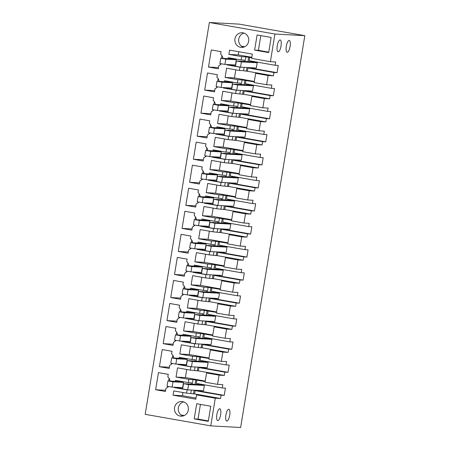<?xml version="1.0" encoding="UTF-8"?>
<svg xmlns="http://www.w3.org/2000/svg" width="450" height="450" viewBox="0 0 450 450"><rect width="100%" height="100%" fill="white"/><g stroke="black" fill="none" stroke-linecap="round" stroke-linejoin="round"><path stroke-width="0.67" d="M243.107 67.297L239.946 67.174L239.406 70.47L243.613 70.701L244.164 67.354M174.302 387.219L174.24 387.596L187.104 389.863L186.564 393.154L173.762 390.904L173.059 395.184L195.851 399.195L196.554 394.914L215.291 398.205L210.757 425.869L145.192 414.332L209.357 22.5L274.922 34.031L270.394 61.695L251.662 58.399L252.36 54.118L229.567 50.108L228.87 54.388L241.672 56.638L245.88 56.869L245.126 61.481M241.672 56.638L241.132 59.934L228.268 57.667L228.105 58.657L220.736 58.252L225.799 59.147L224.933 64.412L219.876 63.523L220.736 58.252M244.074 61.425L244.288 60.103L241.132 59.934M215.291 398.205L220.551 398.498L221.091 395.201L224.246 395.376L225.433 388.131L222.278 387.956L222.817 384.666L217.553 384.379L218.306 379.766L219.066 375.159L224.325 375.446L224.865 372.156L228.021 372.324L229.208 365.079L226.052 364.911L226.592 361.614L221.327 361.327L222.081 356.721L222.84 352.108L228.099 352.395L228.639 349.104L231.795 349.279L232.982 342.034L229.826 341.859L230.366 338.569L225.101 338.282L225.855 333.669L226.614 329.062L231.874 329.349L232.414 326.053L235.569 326.228L236.756 318.983L233.601 318.814L234.141 315.517L228.876 315.231L229.629 310.624L230.389 306.011L235.648 306.298L236.188 303.007L239.344 303.176L240.531 295.937L237.375 295.762L237.915 292.472L232.65 292.179L233.404 287.572L234.163 282.96L239.422 283.252L239.963 279.956L243.118 280.131L244.305 272.886L241.149 272.711L241.689 269.421L236.424 269.134L237.178 264.521L237.938 259.914L243.197 260.201L243.737 256.911L246.893 257.079L248.079 249.84L244.924 249.666L245.464 246.369L240.199 246.083L240.953 241.476L241.712 236.863L246.971 237.15L247.511 233.859L250.667 234.034L251.854 226.789L248.698 226.614L249.238 223.324L243.973 223.037L244.727 218.424L245.486 213.817L250.746 214.104L251.286 210.808L254.441 210.982L255.628 203.737L252.472 203.569L253.013 200.273L247.748 199.986L248.501 195.379L249.261 190.766L254.52 191.053L255.06 187.763L258.216 187.937L259.403 180.692L256.247 180.518L256.787 177.227L251.522 176.94L252.276 172.328L253.035 167.721L258.294 168.007L258.834 164.711L261.99 164.886L263.177 157.641L260.021 157.466L260.561 154.176L255.296 153.889L256.05 149.276L256.809 144.669L262.069 144.956L262.609 141.666L265.764 141.834L266.951 134.595L263.796 134.421L264.336 131.13L259.071 130.838L259.824 126.231L260.584 121.618L265.843 121.905L266.383 118.614L269.539 118.789L270.726 111.544L267.57 111.369L268.11 108.079L262.845 107.792L263.599 103.179L264.358 98.573L269.618 98.859L270.157 95.569L273.313 95.737L274.5 88.492L271.344 88.324L271.884 85.028L266.619 84.741L268.132 75.521L273.392 75.808L247.416 71.241L247.956 67.95L251.111 68.119L251.173 67.742M246.966 67.511L246.364 71.184L247.416 71.241M246.364 71.184L243.613 70.701M235.789 69.834L234.461 77.951L225.096 77.439L226.603 68.22L239.406 70.47M251.764 57.78L248.625 57.352L247.928 61.633L236.351 61.003L241.408 61.892L240.547 67.157L235.485 66.268L236.351 61.003M248.625 57.352L245.88 56.869M228.87 54.388L238.236 54.9L251.843 57.296M178.076 364.168L178.014 364.551L190.879 366.812L190.339 370.108L177.536 367.853L176.029 377.072L188.826 379.327L188.291 382.618L175.427 380.357L175.264 381.341L167.895 380.942L172.958 381.831L172.091 387.096L167.034 386.207L167.895 380.942M181.851 341.123L181.789 341.499L194.653 343.766L194.113 347.057L181.311 344.807L179.803 354.026L192.6 356.276L192.066 359.567L179.201 357.306L179.038 358.296L171.669 357.891L176.732 358.779L175.866 364.05L170.809 363.161L171.669 357.891M185.625 318.071L185.563 318.454L198.428 320.715L197.888 324.006L185.085 321.756L183.578 330.975L196.374 333.225L195.84 336.521L182.976 334.254L182.812 335.244L175.444 334.839L180.506 335.734L179.64 340.999L174.583 340.11L175.444 334.839M189.399 295.02L189.338 295.402L202.202 297.664L201.662 300.96L188.859 298.704L187.352 307.924L200.149 310.179L199.614 313.47L186.75 311.209L186.587 312.193L179.218 311.794L184.281 312.683L183.414 317.953L178.357 317.059L179.218 311.794M193.174 271.974L193.112 272.351L205.976 274.618L205.436 277.909L192.634 275.659L191.126 284.878L203.923 287.128L203.389 290.424L190.524 288.157L190.361 289.147L182.993 288.743L188.055 289.631L187.189 294.902L182.132 294.013L182.993 288.743M196.948 248.923L196.886 249.306L209.751 251.567L209.211 254.863L196.408 252.607L194.901 261.827L207.697 264.082L207.163 267.373L194.299 265.112L194.136 266.096L186.767 265.697L191.829 266.586L190.963 271.851L185.906 270.962L186.767 265.697M200.722 225.877L200.661 226.254L213.525 228.521L212.985 231.812L200.183 229.562L198.675 238.781L211.472 241.031L210.938 244.322L198.073 242.061L197.91 243.051L190.541 242.646L195.604 243.534L194.737 248.805L189.681 247.916L190.541 242.646M204.497 202.826L204.435 203.209L217.299 205.47L216.759 208.761L203.957 206.511L202.449 215.73L215.246 217.98L214.712 221.276L201.847 219.009L201.684 219.999L194.316 219.6L199.378 220.489L198.512 225.754L193.455 224.865L194.316 219.6M208.271 179.781L208.209 180.157L221.074 182.419L220.534 185.715L207.731 183.459L206.224 192.679L219.021 194.934L218.486 198.225L205.622 195.964L205.459 196.954L198.09 196.549L203.153 197.438L202.286 202.708L197.229 201.814L198.09 196.549M212.046 156.729L211.984 157.112L224.848 159.373L224.308 162.664L211.506 160.414L209.998 169.633L222.795 171.883L222.261 175.179L209.396 172.912L209.233 173.903L201.864 173.498L206.927 174.392L206.061 179.657L201.004 178.768L201.864 173.498M215.82 133.678L215.758 134.061L228.623 136.322L228.083 139.618L215.28 137.362L213.773 146.582L226.569 148.838L226.035 152.128L213.171 149.867L213.007 150.851L205.639 150.452L210.701 151.341L209.835 156.606L204.778 155.717L205.639 150.452M219.594 110.633L219.532 111.009L232.397 113.276L231.857 116.567L219.054 114.317L217.547 123.536L230.344 125.786L229.809 129.077L216.945 126.816L216.782 127.806L209.413 127.401L214.476 128.289L213.609 133.56L208.553 132.671L209.413 127.401M223.369 87.581L223.307 87.964L236.171 90.225L235.631 93.516L222.829 91.266L221.321 100.485L234.124 102.735L233.584 106.031L220.719 103.77L220.556 104.754L213.188 104.355L218.25 105.244L217.384 110.509L212.327 109.62L213.188 104.355M225.096 77.439L237.898 79.689L237.358 82.98L224.494 80.719L224.331 81.709L216.962 81.304L222.024 82.192L221.158 87.463L216.101 86.574L216.962 81.304M239.946 67.174L227.081 64.913L230.237 65.087L230.299 64.704M227.143 64.536L227.081 64.913M182.61 401.603A7.346 6.969 -86.9 0 0 181.822 401.512A7.346 6.969 -86.9 0 0 174.499 408.054A7.346 6.969 -86.9 0 0 180.236 416.093A7.346 6.969 -86.9 0 0 181.024 416.183A7.346 6.969 -86.9 0 0 188.347 409.646A7.346 6.969 -86.9 0 0 182.61 401.603M196.476 219.713A6.677 6.334 -86.9 0 0 194.254 215.539L194.67 213.007L184.866 211.281L182.064 228.403L191.869 230.13L192.386 226.941A6.677 6.334 -86.9 0 0 194.912 225.124M219.122 81.422A6.677 6.334 -86.9 0 0 216.9 77.242L217.316 74.711L207.512 72.99L204.711 90.112L214.515 91.834L215.032 88.65A6.677 6.334 -86.9 0 0 217.564 86.828M207.799 150.57A6.677 6.334 -86.9 0 0 205.577 146.391L205.993 143.859L196.189 142.138L193.388 159.261L203.192 160.982L203.709 157.798A6.677 6.334 -86.9 0 0 206.241 155.976M211.573 127.519A6.677 6.334 -86.9 0 0 209.351 123.339L209.768 120.814L199.963 119.087L197.162 136.209L206.966 137.936L207.484 134.747A6.677 6.334 -86.9 0 0 210.015 132.924M215.347 104.473A6.677 6.334 -86.9 0 0 213.126 100.294L213.542 97.763L203.737 96.036L200.936 113.158L210.741 114.885L211.258 111.696A6.677 6.334 -86.9 0 0 213.789 109.879M192.701 242.764A6.677 6.334 -86.9 0 0 190.479 238.584L190.896 236.059L181.091 234.332L178.29 251.454L188.094 253.176L188.612 249.992A6.677 6.334 -86.9 0 0 191.138 248.169M179.814 317.317A6.677 6.334 -86.9 0 1 177.289 319.14L176.771 322.324L166.967 320.603L169.768 303.48L179.572 305.201L179.156 307.733A6.677 6.334 -86.9 0 1 181.378 311.912M185.153 288.861A6.677 6.334 -86.9 0 0 182.931 284.681L183.347 282.156L173.542 280.429L170.741 297.551L180.546 299.278L181.063 296.089A6.677 6.334 -86.9 0 0 183.589 294.266M188.927 265.815A6.677 6.334 -86.9 0 0 186.705 261.636L187.121 259.104L177.317 257.383L174.516 274.5L184.32 276.227L184.838 273.037A6.677 6.334 -86.9 0 0 187.363 271.221M177.604 334.957A6.677 6.334 -86.9 0 0 175.382 330.778L175.798 328.252L165.994 326.526L163.192 343.648L172.997 345.375L173.514 342.186A6.677 6.334 -86.9 0 0 176.04 340.369M173.829 358.009A6.677 6.334 -86.9 0 0 171.607 353.829L172.024 351.304L162.219 349.577L159.418 366.699L169.217 368.421L169.74 365.237A6.677 6.334 -86.9 0 0 172.266 363.414M200.25 196.667A6.677 6.334 -86.9 0 0 198.028 192.487L198.444 189.956L188.64 188.235L185.839 205.357L195.643 207.079L196.161 203.895A6.677 6.334 -86.9 0 0 198.686 202.072M204.024 173.616A6.677 6.334 -86.9 0 0 201.803 169.436L202.219 166.911L192.414 165.184L189.613 182.306L199.417 184.033L199.935 180.844A6.677 6.334 -86.9 0 0 202.466 179.027M271.153 37.434L257.102 34.965L254.627 50.113L268.673 52.583L271.153 37.434M222.896 58.371A6.677 6.334 -86.9 0 0 220.674 54.191L221.091 51.666L211.286 49.939L208.485 67.061L218.289 68.788L218.807 65.599A6.677 6.334 -86.9 0 0 221.338 63.782M243 32.822A7.346 6.969 -86.9 0 0 242.213 32.732A7.346 6.969 -86.9 0 0 234.889 39.268A7.346 6.969 -86.9 0 0 240.626 47.312A7.346 6.969 -86.9 0 0 241.414 47.402A7.346 6.969 -86.9 0 0 248.737 40.86A7.346 6.969 -86.9 0 0 243 32.822M170.055 381.06A6.677 6.334 -86.9 0 0 167.833 376.881L168.249 374.349L158.445 372.628L155.644 389.745L165.442 391.472L165.966 388.282A6.677 6.334 -86.9 0 0 168.491 386.466M194.231 418.894L196.712 403.746L210.763 406.221L208.282 421.363L194.231 418.894L198.023 419.102L208.356 420.919M243.101 67.348L242.685 67.275M235.53 66.015L230.237 65.087M224.933 64.412L235.457 64.986L236.317 59.721L231.261 58.832L231.362 58.213M273.392 75.808L273.932 72.517L247.956 67.95M252.236 61.251L252.135 61.864L247.928 61.633M273.932 72.517L277.088 72.692L278.274 65.447L275.119 65.273L249.137 60.705L249.677 57.409M254.312 81.439L234.461 77.951M257.653 73.041L257.586 73.429M268.132 75.521L255.639 73.328L254.132 82.547L266.619 84.741M255.639 73.328L260.904 73.614M275.119 65.273L275.659 61.982L270.394 61.695M238.753 51.722L238.236 54.9M210.757 425.869L240.643 427.5L304.808 35.668L274.922 34.031M277.245 45.788A6.008 1.884 100 0 0 278.1 51.812A6.008 1.884 100 0 0 281.036 45.996A6.008 1.884 100 0 0 280.181 39.971A6.008 1.884 100 0 0 277.245 45.788M225.906 415.069A6.008 1.884 100 0 0 226.761 421.088A6.008 1.884 100 0 0 229.691 415.271A6.008 1.884 100 0 0 228.842 409.252A6.008 1.884 100 0 0 225.906 415.069M216.855 414.574A6.008 1.884 100 0 0 217.71 420.593A6.008 1.884 100 0 0 220.646 414.776A6.008 1.884 100 0 0 219.791 408.757A6.008 1.884 100 0 0 216.855 414.574M290.087 46.491A6.008 1.884 100 0 0 289.232 40.466A6.008 1.884 100 0 0 286.296 46.282A6.008 1.884 100 0 0 287.151 52.307A6.008 1.884 100 0 0 290.087 46.491M220.551 398.498L194.574 393.924L195.114 390.634L198.27 390.803L198.332 390.426M196.554 394.914L201.814 395.201M173.059 395.184L182.424 395.696L196.037 398.087M182.424 395.696L182.947 392.518M194.124 390.195L193.523 393.868L186.564 393.154M193.523 393.868L194.574 393.924M188.826 379.327L193.039 379.553L192.279 384.165M191.317 390.043L190.772 393.384M191.227 384.109L191.447 382.793L188.291 382.618M187.104 389.863L190.266 389.987M190.26 390.032L189.844 389.959M182.689 388.704L177.396 387.771L177.458 387.394M174.24 387.596L177.396 387.771M175.264 381.341L178.419 381.516L178.521 380.897M205.245 381.077L185.394 377.584L176.029 377.072M205.166 381.561L193.039 379.553M186.722 369.467L185.394 377.584M224.325 375.446L198.349 370.879L198.889 367.582L202.044 367.757L202.106 367.374M197.899 367.144L197.297 370.817L198.349 370.879M197.297 370.817L190.339 370.108M195.002 361.058L195.221 359.741L192.066 359.567M190.879 366.812L194.04 366.936M192.6 356.276L196.813 356.507L196.054 361.119M195.092 366.992L194.546 370.333M194.034 366.986L193.618 366.913M186.463 365.653L181.17 364.725L181.232 364.343M178.014 364.551L181.17 364.725M179.038 358.296L182.194 358.464L182.295 357.851M209.019 358.026L189.169 354.538L179.803 354.026M208.941 358.509L196.813 356.507M190.496 346.421L189.169 354.538M228.099 352.395L202.123 347.827L202.663 344.537L205.819 344.706L205.881 344.329M201.673 344.098L201.071 347.771L202.123 347.827M201.071 347.771L194.113 347.057M198.776 338.012L198.996 336.69L195.84 336.521M194.653 343.766L197.814 343.884M196.374 333.225L200.588 333.456L199.834 338.068M198.866 343.946L198.321 347.287M197.809 343.935L197.393 343.862M190.237 342.602L184.944 341.674L185.006 341.291M181.789 341.499L184.944 341.674M182.812 335.244L185.968 335.419L186.069 334.8M212.794 334.98L192.943 331.487L183.578 330.975M212.715 335.464L200.588 333.456M194.271 323.37L192.943 331.487M231.874 329.349L205.898 324.776L206.438 321.486L209.593 321.66L209.655 321.277M205.447 321.047L204.846 324.72L205.898 324.776M204.846 324.72L197.888 324.006M202.551 314.961L202.77 313.644L199.614 313.47M198.428 320.715L201.589 320.839M200.149 310.179L204.362 310.41L203.608 315.017M202.641 320.895L202.095 324.236M201.583 320.889L201.167 320.816M194.012 319.556L188.719 318.623L188.781 318.246M185.563 318.454L188.719 318.623M186.587 312.193L189.743 312.368L189.844 311.754M216.568 311.929L196.718 308.436L187.352 307.924M216.489 312.412L204.362 310.41M198.045 300.324L196.718 308.436M235.648 306.298L209.672 301.731L210.212 298.434L213.368 298.609L213.429 298.232M209.222 298.001L208.62 301.674L209.672 301.731M208.62 301.674L201.662 300.96M206.325 291.915L206.544 290.593L203.389 290.424M202.202 297.664L205.363 297.787M203.923 287.128L208.136 287.359L207.382 291.971M206.415 297.844L205.869 301.191M205.357 297.838L204.941 297.765M197.786 296.505L192.493 295.577L192.555 295.194M189.338 295.402L192.493 295.577M190.361 289.147L193.517 289.322L193.618 288.703M220.343 288.883L200.492 285.39L191.126 284.878M220.264 289.367L208.136 287.359M201.819 277.273L200.492 285.39M239.422 283.252L213.446 278.679L213.986 275.389L217.142 275.563L217.204 275.181M212.996 274.95L212.394 278.623L213.446 278.679M212.394 278.623L205.436 277.909M210.099 268.864L210.319 267.548L207.163 267.373M205.976 274.618L209.138 274.742M207.697 264.082L211.911 264.313L211.157 268.92M210.189 274.798L209.644 278.139M209.132 274.787L208.716 274.714M201.561 273.459L196.268 272.526L196.329 272.149M193.112 272.351L196.268 272.526M194.136 266.096L197.291 266.271L197.393 265.652M224.117 265.832L204.266 262.339L194.901 261.827M224.038 266.316L211.911 264.313M205.594 254.222L204.266 262.339M243.197 260.201L217.221 255.634L217.761 252.338L220.916 252.512L220.978 252.129M216.771 251.899L216.169 255.572L217.221 255.634M216.169 255.572L209.211 254.863M213.874 245.812L214.093 244.496L210.938 244.322M209.751 251.567L212.912 251.691M211.472 241.031L215.685 241.262L214.931 245.874M213.964 251.747L213.418 255.088M212.906 251.741L212.49 251.668M205.335 250.408L200.042 249.48L200.104 249.097M196.886 249.306L200.042 249.48M197.91 243.051L201.066 243.219L201.167 242.606M227.891 242.786L208.041 239.293L198.675 238.781M227.812 243.27L215.685 241.262M209.368 231.176L208.041 239.293M246.971 237.15L220.995 232.583L221.535 229.292L224.691 229.461L224.752 229.084M220.545 228.853L219.943 232.526L220.995 232.583M219.943 232.526L212.985 231.812M217.648 222.767L217.868 221.445L214.712 221.276M213.525 228.521L216.686 228.639M215.246 217.98L219.459 218.211L218.706 222.823M217.738 228.701L217.192 232.042M216.681 228.69L216.264 228.617M209.109 227.357L203.816 226.429L203.878 226.046M200.661 226.254L203.816 226.429M201.684 219.999L204.84 220.174L204.941 219.555M231.666 219.735L211.815 216.242L202.449 215.73M231.587 220.219L219.459 218.211M213.143 208.125L211.815 216.242M250.746 214.104L224.769 209.531L225.309 206.241L228.465 206.415L228.527 206.032M224.319 205.802L223.718 209.475L224.769 209.531M223.718 209.475L216.759 208.761M221.422 199.716L221.642 198.399L218.486 198.225M217.299 205.47L220.461 205.594M219.021 194.934L223.234 195.165L222.48 199.772M221.513 205.65L220.967 208.991M220.455 205.644L220.039 205.571M212.884 204.311L207.591 203.377L207.653 203.001M204.435 203.209L207.591 203.377M205.459 196.954L208.614 197.123L208.716 196.509M235.44 196.684L215.589 193.196L206.224 192.679M235.361 197.167L223.234 195.165M216.917 185.079L215.589 193.196M254.52 191.053L228.544 186.486L229.084 183.189L232.239 183.364L232.301 182.987M228.094 182.756L227.492 186.429L228.544 186.486M227.492 186.429L220.534 185.715M225.197 176.67L225.416 175.348L222.261 175.179M221.074 182.419L224.235 182.542M222.795 171.883L227.008 172.114L226.254 176.726M225.287 182.599L224.741 185.946M224.229 182.593L223.813 182.52M216.658 181.26L211.365 180.332L211.427 179.949M208.209 180.157L211.365 180.332M209.233 173.903L212.389 174.077L212.49 173.458M239.214 173.638L219.364 170.145L209.998 169.633M239.136 174.122L227.008 172.114M220.691 162.028L219.364 170.145M258.294 168.007L232.318 163.434L232.858 160.144L236.014 160.318L236.076 159.936M231.868 159.705L231.266 163.378L232.318 163.434M231.266 163.378L224.308 162.664M228.971 153.619L229.191 152.303L226.035 152.128M224.848 159.373L228.009 159.497M226.569 148.838L230.782 149.068L230.029 153.675M229.061 159.553L228.516 162.894M228.004 159.547L227.588 159.469M220.433 158.214L215.139 157.281L215.201 156.904M211.984 157.112L215.139 157.281M213.007 150.851L216.163 151.026L216.264 150.412M242.989 150.587L223.138 147.094L213.773 146.582M242.91 151.071L230.782 149.068M224.466 138.977L223.138 147.094M262.069 144.956L236.093 140.389L236.632 137.093L239.788 137.267L239.85 136.884M235.643 136.654L235.041 140.327L236.093 140.389M235.041 140.327L228.083 139.618M232.746 130.567L232.965 129.251L229.809 129.077M228.623 136.322L231.784 136.446M230.344 125.786L234.557 126.017L233.803 130.629M232.836 136.502L232.29 139.849M231.778 136.496L231.362 136.423M224.207 135.163L218.914 134.235L218.976 133.852M215.758 134.061L218.914 134.235M216.782 127.806L219.938 127.974L220.039 127.361M246.763 127.541L226.912 124.048L217.547 123.536M246.684 128.025L234.557 126.017M228.24 115.931L226.912 124.048M265.843 121.905L239.867 117.337L240.407 114.047L243.562 114.216L243.624 113.839M239.417 113.608L238.815 117.281L239.867 117.337M238.815 117.281L231.857 116.567M236.52 107.522L236.739 106.206L233.584 106.031M232.397 113.276L235.558 113.394M234.124 102.735L238.331 102.966L237.578 107.578M236.616 113.456L236.064 116.797M235.553 113.445L235.136 113.372M227.981 112.117L222.688 111.184L222.75 110.801M219.532 111.009L222.688 111.184M220.556 104.754L223.712 104.929L223.813 104.31M250.537 104.49L230.687 100.997L221.321 100.485M250.459 104.974L238.331 102.966M232.014 92.88L230.687 100.997M269.618 98.859L243.641 94.286L244.181 90.996L247.337 91.17L247.399 90.788M243.191 90.557L242.589 94.23L243.641 94.286M242.589 94.23L235.631 93.516M240.294 84.471L240.514 83.154L237.358 82.98M236.171 90.225L239.333 90.349M237.898 79.689L242.106 79.92L241.352 84.527M240.39 90.405L239.839 93.746M239.327 90.399L238.911 90.326M231.756 89.066L226.463 88.133L226.524 87.756M223.307 87.964L226.463 88.133M224.331 81.709L227.486 81.877L227.588 81.264M254.233 81.922L242.106 79.92M231.261 58.832L228.105 58.657M209.357 22.5L239.243 24.131L304.808 35.668M182.931 416.008A7.346 6.969 93.1 0 1 182.599 415.879A7.346 6.969 93.1 0 1 178.268 408.488A7.346 6.969 93.1 0 1 183.701 401.895M182.064 228.403L192.06 228.949M195.502 217.001L195.069 219.639M194.192 224.994L194.029 225.984M204.711 90.112L214.706 90.658M218.149 78.711L217.716 81.343M216.838 86.704L216.675 87.694M193.388 159.261L203.383 159.806M206.826 147.853L206.393 150.491M205.515 155.846L205.352 156.836M197.162 136.209L207.157 136.755M210.6 124.808L210.167 127.44M209.289 132.801L209.126 133.791M200.936 113.158L210.932 113.709M214.374 101.756L213.941 104.394M213.064 109.749L212.901 110.739M178.29 251.454L188.286 252M191.728 240.053L191.295 242.685M190.417 248.046L190.254 249.036M166.967 320.603L176.963 321.148M180.405 309.195L179.972 311.833M179.094 317.194L178.931 318.178M170.741 297.551L180.737 298.097M184.179 286.149L183.746 288.787M182.869 294.142L182.706 295.132M174.516 274.5L184.511 275.051M187.954 263.098L187.521 265.736M186.643 271.091L186.48 272.081M163.192 343.648L173.188 344.194M176.631 332.246L176.197 334.884M175.32 340.239L175.157 341.229M159.418 366.699L169.414 367.245M172.856 355.298L172.423 357.93M171.546 363.291L171.382 364.281M185.839 205.357L195.834 205.903M199.277 193.95L198.844 196.588M197.966 201.949L197.803 202.933M189.613 182.306L199.609 182.852M203.051 170.904L202.618 173.542M201.741 178.898L201.578 179.888M254.627 50.113L258.412 50.316L268.746 52.138M260.82 35.617L258.412 50.316M208.485 67.061L218.481 67.607M221.923 55.659L221.49 58.297M220.612 63.652L220.449 64.642M244.091 33.114A7.346 6.969 -86.9 0 0 238.657 39.707A7.346 6.969 -86.9 0 0 242.989 47.098A7.346 6.969 -86.9 0 0 243.321 47.227M155.644 389.745L165.639 390.296M169.082 378.343L168.649 380.981M167.771 386.336L167.608 387.326M200.43 404.404L198.023 419.102M277.088 72.692L251.111 68.119M252.135 61.864L257.192 62.752L256.331 68.023L240.547 67.157M271.344 88.324L245.362 83.751L245.903 80.46M273.313 95.737L247.337 91.17M248.361 84.915L232.577 84.049L231.711 89.319L236.773 90.208L252.557 91.069L253.417 85.804L248.361 84.915L248.462 84.296M270.157 95.569L244.181 90.996M264.358 98.573L251.865 96.373L257.13 96.66M251.865 96.373L250.357 105.593L262.845 107.792M267.57 111.369L241.588 106.802L242.128 103.511M269.539 118.789L243.562 114.216M244.586 107.961L228.803 107.1L227.936 112.365L232.999 113.259L248.782 114.12L249.643 108.849L244.586 107.961L244.688 107.347M266.383 118.614L240.407 114.047M260.584 121.618L248.091 119.424L253.356 119.711M248.091 119.424L246.583 128.644L259.071 130.838M263.796 134.421L237.814 129.847L238.354 126.557M265.764 141.834L239.788 137.267M240.812 131.012L225.028 130.146L224.162 135.416L229.224 136.305L245.008 137.171L245.869 131.901L240.812 131.012L240.913 130.393M262.609 141.666L236.632 137.093M256.809 144.669L244.316 142.47L249.581 142.757M244.316 142.47L242.809 151.689L255.296 153.889M260.021 157.466L234.039 152.899L234.579 149.608M261.99 164.886L236.014 160.318M237.037 154.058L221.254 153.197L220.388 158.468L225.45 159.356L241.234 160.217L242.094 154.952L237.037 154.058L237.139 153.444M258.834 164.711L232.858 160.144M253.035 167.721L240.542 165.521L245.807 165.808M240.542 165.521L239.034 174.741L251.522 176.94M256.247 180.518L230.265 175.95L230.805 172.654M258.216 187.937L232.239 183.364M233.263 177.109L217.479 176.248L216.613 181.513L221.676 182.402L237.459 183.268L238.32 177.998L233.263 177.109L233.364 176.49M255.06 187.763L229.084 183.189M249.261 190.766L236.768 188.572L242.032 188.859M236.768 188.572L235.26 197.792L247.748 199.986M252.472 203.569L226.491 198.996L227.031 195.705M254.441 210.982L228.465 206.415M229.489 200.16L213.705 199.294L212.839 204.564L217.901 205.453L233.685 206.314L234.546 201.049L229.489 200.16L229.59 199.541M251.286 210.808L225.309 206.241M245.486 213.817L232.993 211.618L238.258 211.905M232.993 211.618L231.486 220.838L243.973 223.037M248.698 226.614L222.716 222.047L223.256 218.751M250.667 234.034L224.691 229.461M225.714 223.206L209.931 222.345L209.064 227.61L214.127 228.499L229.911 229.365L230.771 224.094L225.714 223.206L225.816 222.593M247.511 233.859L221.535 229.292M241.712 236.863L229.219 234.669L234.484 234.956M229.219 234.669L227.711 243.889L240.199 246.083M244.924 249.666L218.942 245.093L219.482 241.802M246.893 257.079L220.916 252.512M221.94 246.257L206.156 245.391L205.29 250.661L210.352 251.55L226.136 252.411L226.997 247.146L221.94 246.257L222.041 245.638M243.737 256.911L217.761 252.338M237.938 259.914L225.444 257.715L230.709 258.002M225.444 257.715L223.937 266.934L236.424 269.134M241.149 272.711L215.167 268.144L215.708 264.853M243.118 280.131L217.142 275.563M218.166 269.303L202.382 268.442L201.516 273.707L206.578 274.601L222.362 275.462L223.222 270.197L218.166 269.303L218.267 268.689M239.963 279.956L213.986 275.389M234.163 282.96L221.67 280.766L226.935 281.053M221.67 280.766L220.162 289.986L232.65 292.179M237.375 295.762L211.393 291.195L211.933 287.899M239.344 303.176L213.368 298.609M214.391 292.354L198.607 291.493L197.741 296.758L202.804 297.647L218.588 298.513L219.448 293.243L214.391 292.354L214.493 291.735M236.188 303.007L210.212 298.434M230.389 306.011L217.896 303.812L223.161 304.104M217.896 303.812L216.388 313.037L228.876 315.231M233.601 318.814L207.619 314.241L208.159 310.95M235.569 326.228L209.593 321.66M210.617 315.405L194.833 314.539L193.967 319.809L199.029 320.698L214.813 321.559L215.674 316.294L210.617 315.405L210.718 314.786M232.414 326.053L206.438 321.486M226.614 329.062L214.121 326.863L219.386 327.15M214.121 326.863L212.614 336.082L225.101 338.282M229.826 341.859L203.844 337.292L204.384 333.996M231.795 349.279L205.819 344.706M206.843 338.451L191.059 337.59L190.192 342.855L195.255 343.744L211.039 344.61L211.899 339.339L206.843 338.451L206.944 337.838M228.639 349.104L202.663 344.537M222.84 352.108L210.347 349.914L215.612 350.201M210.347 349.914L208.839 359.134L221.327 361.327M226.052 364.911L200.07 360.338L200.61 357.047M228.021 372.324L202.044 367.757M203.068 361.502L187.284 360.636L186.418 365.906L191.481 366.795L207.264 367.656L208.125 362.391L203.068 361.502L203.169 360.883M224.865 372.156L198.889 367.582M219.066 375.159L206.572 372.96L211.838 373.247M206.572 372.96L205.065 382.179L217.553 384.379M222.278 387.956L196.296 383.389L196.836 380.098M224.246 395.376L198.27 390.803M195.784 380.036L195.086 384.317L183.51 383.687L182.644 388.952L187.706 389.846L203.49 390.707L204.351 385.436L199.294 384.548L199.395 383.934M221.091 395.201L195.114 390.634M199.294 384.548L195.086 384.317M178.419 381.516L183.476 382.404L182.616 387.675L172.091 387.096M208.581 372.679L208.519 373.067M199.558 356.991L198.861 361.271M182.194 358.464L187.251 359.359L186.39 364.624L175.866 364.05M212.355 349.627L212.293 350.021M203.333 333.939L202.635 338.22M185.968 335.419L191.025 336.308L190.164 341.572L179.64 340.999M216.129 326.582L216.067 326.97M207.107 310.894L206.409 315.174M189.743 312.368L194.799 313.256L193.939 318.527L183.414 317.953M219.909 303.531L219.842 303.919M210.881 287.843L210.184 292.123M193.517 289.322L198.574 290.211L197.713 295.476L187.189 294.902M223.684 280.479L223.616 280.873M214.656 264.791L213.958 269.072M197.291 266.271L202.348 267.159L201.487 272.43L190.963 271.851M227.458 257.434L227.391 257.822M218.43 241.746L217.732 246.026M201.066 243.219L206.123 244.114L205.262 249.379L194.737 248.805M231.232 234.382L231.165 234.776M222.204 218.694L221.507 222.975M204.84 220.174L209.897 221.062L209.036 226.333L198.512 225.754M235.007 211.337L234.939 211.725M225.979 195.649L225.281 199.929M208.614 197.123L213.671 198.011L212.811 203.282L202.286 202.708M238.781 188.286L238.714 188.674M229.753 172.597L229.056 176.878M212.389 174.077L217.446 174.966L216.585 180.231L206.061 179.657M242.556 165.234L242.488 165.628M233.528 149.546L232.83 153.827M216.163 151.026L221.22 151.914L220.359 157.185L209.835 156.606M246.33 142.189L246.263 142.577M237.302 126.501L236.604 130.781M219.938 127.974L224.994 128.869L224.134 134.134L213.609 133.56M250.104 119.138L250.037 119.531M241.076 103.449L240.379 107.73M223.712 104.929L228.769 105.817L227.908 111.088L217.384 110.509M253.879 96.092L253.811 96.48M244.851 80.404L244.153 84.684M227.486 81.877L232.543 82.766L231.683 88.037L221.158 87.463M241.436 46.187L244.659 46.755M242.989 47.098L243.489 47.182M181.046 414.968L184.269 415.536M182.599 415.879L183.099 415.969M236.317 59.721L225.799 59.147M257.192 62.752L241.408 61.892M232.543 82.766L222.024 82.192M232.577 84.049L237.634 84.938L236.773 90.208M253.417 85.804L237.634 84.938M228.769 105.817L218.25 105.244M228.803 107.1L233.859 107.989L232.999 113.259M249.643 108.849L233.859 107.989M224.994 128.869L214.476 128.289M225.028 130.146L230.085 131.04L229.224 136.305M245.869 131.901L230.085 131.04M221.22 151.914L210.701 151.341M221.254 153.197L226.311 154.086L225.45 159.356M242.094 154.952L226.311 154.086M217.446 174.966L206.927 174.392M217.479 176.248L222.536 177.137L221.676 182.402M238.32 177.998L222.536 177.137M213.671 198.011L203.153 197.438M213.705 199.294L218.762 200.183L217.901 205.453M234.546 201.049L218.762 200.183M209.897 221.062L199.378 220.489M209.931 222.345L214.987 223.234L214.127 228.499M230.771 224.094L214.987 223.234M206.123 244.114L195.604 243.534M206.156 245.391L211.213 246.285L210.352 251.55M226.997 247.146L211.213 246.285M202.348 267.159L191.829 266.586M202.382 268.442L207.439 269.331L206.578 274.601M223.222 270.197L207.439 269.331M198.574 290.211L188.055 289.631M198.607 291.493L203.664 292.382L202.804 297.647M219.448 293.243L203.664 292.382M194.799 313.256L184.281 312.683M194.833 314.539L199.89 315.428L199.029 320.698M215.674 316.294L199.89 315.428M191.025 336.308L180.506 335.734M191.059 337.59L196.116 338.479L195.255 343.744M211.899 339.339L196.116 338.479M187.251 359.359L176.732 358.779M187.284 360.636L192.341 361.524L191.481 366.795M208.125 362.391L192.341 361.524M183.476 382.404L172.958 381.831M183.51 383.687L188.567 384.576L187.706 389.846M204.351 385.436L188.567 384.576"/></g></svg>
